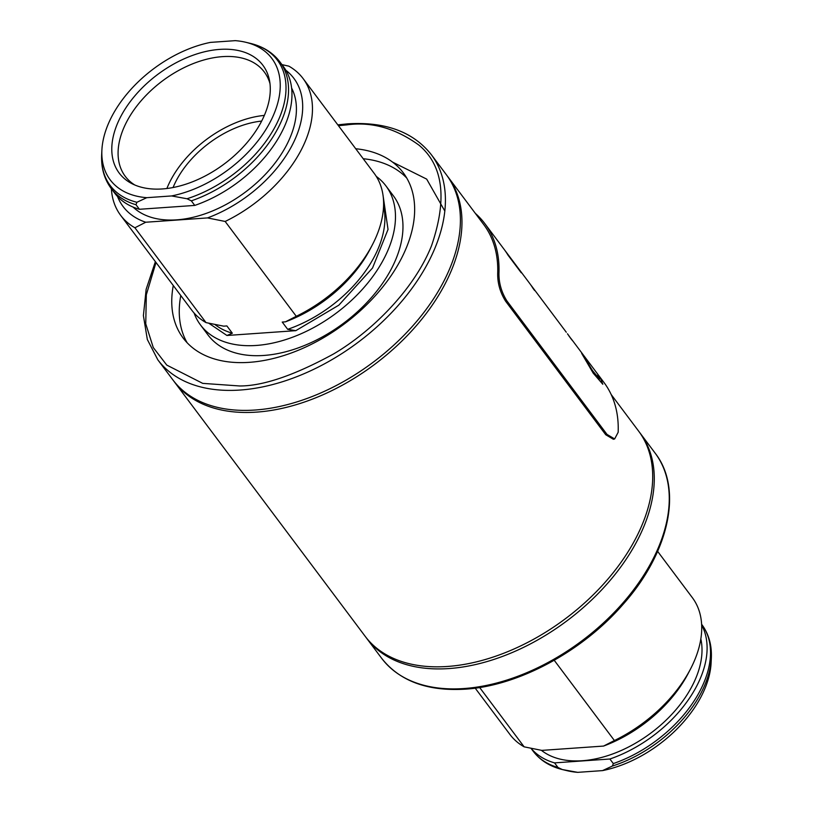<?xml version="1.0" encoding="UTF-8"?>
<svg xmlns="http://www.w3.org/2000/svg" width="813" height="813" viewBox="0 0 813 813"><rect width="100%" height="100%" fill="white"/><g stroke="black" fill="none" stroke-linecap="round" stroke-linejoin="round"><path stroke-width="1.22" d="M392.588 162.122L426.683 179.114L444.843 211.085M447.099 175.73A170.943 106.157 143.1 0 1 447.892 176.767A170.943 106.157 143.1 0 1 421.297 319.794A170.943 106.157 143.1 0 1 256.674 412.11A170.943 106.157 143.1 0 1 174.368 381.876L365.108 636.233A170.943 106.157 -36.9 0 0 447.404 666.467A170.943 106.157 -36.9 0 0 612.026 574.151A170.943 106.157 -36.9 0 0 638.632 431.124L611.173 394.518M174.368 381.876A170.943 106.157 143.1 0 1 173.596 380.819M134.816 185.008A86.92 53.973 143.1 0 1 125.243 176.309A86.92 53.973 143.1 0 1 138.769 103.576A86.92 53.973 143.1 0 1 222.467 56.636A86.92 53.973 143.1 0 1 264.316 72.011A86.92 53.973 143.1 0 1 269.987 83.648M219.652 49.4A89.816 55.772 143.1 0 1 269.489 80.436A89.816 55.772 143.1 0 1 162.417 188.941A89.816 55.772 143.1 0 1 131.879 183.626A89.816 55.772 143.1 0 1 125.883 107.844A89.816 55.772 143.1 0 1 219.652 49.4M133.058 207.061A99.664 61.89 -36.9 0 0 176.726 219.845A99.664 61.89 -36.9 0 0 269.469 169.856A99.664 61.89 -36.9 0 0 291.654 88.129M194.073 313.005A115.893 71.971 -36.9 0 0 200.496 324.956A115.893 71.971 -36.9 0 0 256.288 345.454A115.893 71.971 -36.9 0 0 367.903 282.873A115.893 71.971 -36.9 0 0 385.931 185.903A115.893 71.971 -36.9 0 0 376.256 176.391M200.496 324.956L207.986 334.946A115.893 71.971 -36.9 0 0 263.788 355.454A115.893 71.971 -36.9 0 0 375.393 292.863A115.893 71.971 -36.9 0 0 393.431 195.892L385.931 185.903M431.337 154.694L446.327 174.683A170.943 106.157 143.1 0 1 419.732 317.71A170.943 106.157 143.1 0 1 255.099 410.026A170.943 106.157 143.1 0 1 172.803 379.783L157.813 359.803A170.943 106.157 143.1 0 0 240.12 390.037A170.943 106.157 143.1 0 0 404.742 297.721A170.943 106.157 143.1 0 0 431.337 154.694C413.309 131.879 385.504 121.594 347.913 123.82L337.802 124.846M406.774 178.077A137.621 85.467 -36.9 0 0 363.208 158.728M355.708 148.738A137.621 85.467 143.1 0 1 403.319 172.864A137.621 85.467 143.1 0 1 381.907 288.015A137.621 85.467 143.1 0 1 249.367 362.334A137.621 85.467 143.1 0 1 183.108 337.995A137.621 85.467 143.1 0 1 173.281 285.526M173.067 187.518A79.674 49.481 143.1 0 1 261.684 121.076M264.367 115.405A86.92 53.973 -36.9 0 0 166.878 188.504M146.787 197.681L171.594 195.943A101.086 62.774 -36.9 0 0 271.766 118.891A101.086 62.774 -36.9 0 0 245.729 42.266A101.086 62.774 -36.9 0 0 235.292 40.65L210.476 42.388A101.086 62.774 -36.9 0 0 101.889 150.12A101.086 62.774 -36.9 0 0 146.787 197.681L136.899 202.264L135.984 204.724L139.419 209.287A105.466 65.497 143.1 0 1 114.562 192.976L111.137 188.403A105.466 65.497 -36.9 0 0 135.984 204.724M171.594 195.943L187.02 198.758L191.34 200.852L194.764 205.415L139.419 209.287M191.34 200.852A105.466 65.497 -36.9 0 0 279.885 61.869C272.924 52.723 263.219 46.595 250.78 43.475L245.729 42.266M279.885 61.869L283.31 66.432A105.466 65.497 143.1 0 1 194.764 205.415M117.529 196.492A106.767 66.3 -36.9 0 0 145.751 222.234L207.508 217.914A106.767 66.3 -36.9 0 0 291.745 146.055A106.767 66.3 -36.9 0 0 285.861 70.264M207.508 217.914L225.16 221.461A114.013 70.802 -36.9 0 0 303.097 78.566A114.013 70.802 -36.9 0 0 288.859 66.158L281.959 64.634M225.16 221.461L296.278 316.298L285.434 321.836L282.233 322.06L287.68 329.326A105.466 65.497 -36.9 0 0 383.563 206.248M214.988 324.56A105.466 65.497 -36.9 0 0 232.335 333.198L226.878 325.932L223.677 326.155L206.024 322.609L134.907 227.772L145.751 222.234M232.335 333.198L226.939 335.484L208.829 323.249M383.014 195.201L388.035 229.439L372.547 267.975L338.848 305.16L295.8 330.667L226.939 335.484M295.8 330.667L287.68 329.326M111.371 188.718A114.013 70.802 -36.9 0 0 120.67 215.364A114.013 70.802 -36.9 0 0 134.907 227.772M296.278 316.298A114.013 70.802 -36.9 0 0 372.303 244.947A114.013 70.802 -36.9 0 0 374.214 173.403L303.097 78.566M120.67 215.364L191.787 310.2A114.013 70.802 -36.9 0 0 206.024 322.609M285.434 321.836A106.767 66.3 -36.9 0 0 370.037 249.296L372.303 244.947M180.781 295.526A137.621 85.467 -36.9 0 0 187.153 342.771M700.836 638.977A99.664 61.89 143.1 0 1 669.566 716.69A99.664 61.89 143.1 0 1 582.311 760.724A99.664 61.89 143.1 0 1 541.387 750.318M365.901 637.27A170.943 106.157 -36.9 0 0 366.673 638.317A170.943 106.157 -36.9 0 0 448.969 668.56A170.943 106.157 -36.9 0 0 613.602 576.244A170.943 106.157 -36.9 0 0 640.197 433.217A170.943 106.157 -36.9 0 0 639.404 432.181M577.708 772.35L562.281 769.535L557.962 767.452L554.537 762.879L609.892 759.007L613.317 763.58L612.402 766.029A104.491 64.888 143.1 0 0 711.334 658.144L711.111 662.88A101.086 62.774 143.1 0 1 602.524 770.612L577.708 772.35A101.086 62.774 143.1 0 1 567.271 770.734L562.22 769.525C549.781 766.405 540.076 760.277 533.115 751.131L531.041 748.367M612.402 766.029L602.524 770.612M609.892 759.007A105.466 65.497 -36.9 0 0 701.67 625.075M531.133 748.387A105.466 65.497 -36.9 0 0 554.537 762.879M657.626 551.356L692.33 597.636A114.013 70.802 143.1 0 1 690.42 669.18L688.154 673.53A106.767 66.3 143.1 0 1 603.561 746.07L541.804 750.389L524.141 746.842A114.013 70.802 143.1 0 1 509.903 734.434L475.199 688.154M524.141 746.842L479.65 687.503M554.232 660.288L614.404 740.531L603.561 746.07M690.42 669.18A114.013 70.802 143.1 0 1 614.404 740.531M530.655 284.774L531.367 285.719M605.746 434.742L607.006 434.406L614.648 438.949L613.388 439.274L605.746 434.742L505.605 301.196C500.198 292.507 497.556 283.32 497.688 273.635L498.958 273.3A172.386 107.052 -36.9 0 0 484.812 223.595L504.111 249.327A172.386 107.052 -36.9 0 1 508.054 255.211L521.255 272.802A172.386 107.052 -36.9 0 0 518.521 268.595L506.357 252.365A172.386 107.052 -36.9 0 0 505.137 250.699L529.466 283.137A172.386 107.052 -36.9 0 1 533.054 288.422L534.639 290.546A172.386 107.052 -36.9 0 0 531.387 285.698L543.572 301.948A172.386 107.052 -36.9 0 0 543.247 301.511A172.386 107.052 -36.9 0 0 542.911 301.074M505.137 250.699A172.386 107.052 -36.9 0 0 504.619 250.018M581.671 353.401L593.175 373.116L602.809 384.234L600.655 378.706L597.768 374.864L599.567 379.031L592.768 370.941L581.671 353.401M568.206 334.793L569.029 335.921M571.295 338.919L572.799 340.993M572.21 340.332L567.444 333.777M614.648 438.949L618.165 432.272A172.386 107.052 -36.9 0 0 604.029 382.567L571.661 339.407M484.812 223.595A172.386 107.052 -36.9 0 0 475.351 213.382M498.958 273.3C498.816 282.954 501.448 292.152 506.875 300.871L505.605 301.196M607.006 434.406L506.875 300.871M497.688 273.635A170.943 106.157 -36.9 0 0 483.654 224.459L447.892 176.767M533.826 289.469A172.275 106.981 -36.9 0 0 531.905 286.603M520.533 271.857A172.275 106.981 -36.9 0 0 518.43 268.656L518.521 268.595M518.43 268.656L506.651 252.965M602.758 384.254L600.655 378.706M600.563 378.767L598.348 375.83M599.506 379.051L592.667 371.013L584.557 357.242M584.466 357.303L582.24 354.346M571.244 339.123L568.897 335.911M569.232 336.369L571.702 339.478M338.432 125.7L346.755 124.887C371.511 121.462 395.596 128.23 419.03 145.192C443.298 165.517 447.465 199.033 431.52 245.76C413.898 290.028 371.287 331.948 333.371 354.062C294.235 375.393 263.006 386.033 239.683 385.972L202.722 383.37L166.777 365.098L153.261 347.537L145.751 323.828L146.32 294.794L156.005 262.487M187.02 198.758A104.491 64.888 -36.9 0 0 279.804 116.848A104.491 64.888 -36.9 0 0 250.719 43.465M101.889 150.12L101.666 154.856A104.491 64.888 -36.9 0 0 136.899 202.264M655.187 453.197C683.266 489.131 669.089 552.992 622.86 604.598C582.088 651.64 518.125 685.999 465.087 689.18C427.496 691.406 399.691 681.121 381.663 658.306A170.943 106.157 -36.9 0 0 463.959 688.54A170.943 106.157 -36.9 0 0 628.581 596.224A170.943 106.157 -36.9 0 0 655.187 453.197L640.197 433.217M557.962 767.452A105.466 65.497 143.1 0 1 533.115 751.131M711.334 658.144C711.924 645.136 708.763 633.957 701.863 624.597A105.466 65.497 143.1 0 1 613.317 763.58M101.666 154.856C101.076 167.864 104.237 179.043 111.137 188.403M155.374 261.644L146.147 289.286L143.403 315.617L147.326 339.488L157.813 359.803M381.663 658.306L366.673 638.317M566.285 332.243L543.247 301.511"/></g></svg>
